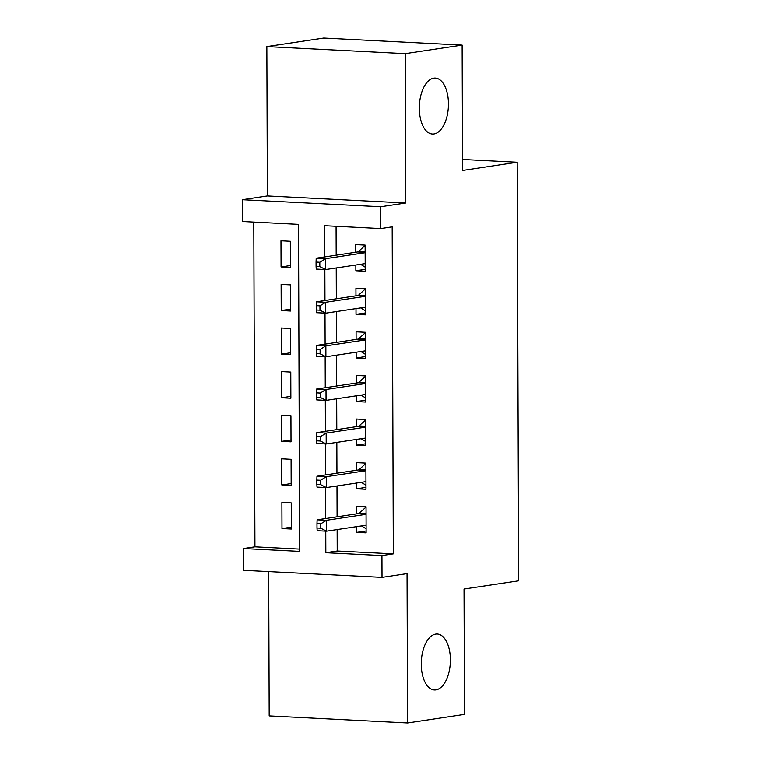 <?xml version="1.0" encoding="UTF-8"?>
<svg xmlns="http://www.w3.org/2000/svg" width="761" height="761" viewBox="0 0 761 761"><rect width="100%" height="100%" fill="white"/><g stroke="black" fill="none" stroke-linecap="round" stroke-linejoin="round"><path stroke-width="1.14" d="M433.979 133.965A28.014 14.516 -87.1 0 1 432.457 134.041A28.014 14.516 -87.1 0 1 419.33 106.787A28.014 14.516 -87.1 0 1 433.78 78.155A28.014 14.516 -87.1 0 1 435.311 78.079A28.014 14.516 -87.1 0 1 448.429 105.332A28.014 14.516 -87.1 0 1 433.979 133.965M435.92 689.894A28.014 14.516 -87.1 0 1 434.398 689.97A28.014 14.516 -87.1 0 1 421.271 662.717A28.014 14.516 -87.1 0 1 435.72 634.084A28.014 14.516 -87.1 0 1 437.252 634.008A28.014 14.516 -87.1 0 1 450.369 661.261A28.014 14.516 -87.1 0 1 435.92 689.894M337.152 529.589L337.228 551.012L393.323 553.865L381.946 555.578L382.022 577.38L243.644 570.331L243.568 548.529L299.663 551.383L298.521 224.371L242.426 221.508L242.35 199.705L380.728 206.754L380.804 228.557L324.7 225.703L324.814 256.904M267.387 195.948L405.756 202.997L405.233 53.66L462.127 45.099L323.758 38.05L266.864 46.602L267.387 195.948L242.35 199.705M268.7 571.606L269.204 715.901L407.573 722.95L407.049 573.613L382.022 577.38M253.813 222.088L254.954 546.817L243.568 548.529M405.233 53.66L266.864 46.602M462.127 45.099L462.564 170.454L517.185 162.245L518.65 580.824L464.029 589.033L464.467 714.398L407.573 722.95M355.853 265.028L355.872 270.773L365.223 271.249L365.137 245.09L355.787 244.614L355.815 252.243M356.005 308.624L356.024 314.379L365.375 314.854L365.29 288.685L355.939 288.21L355.967 295.848M356.158 352.229L356.177 357.974L365.527 358.45L365.442 332.291L356.091 331.815L356.119 339.444M356.31 395.834L356.329 401.58L365.68 402.055L365.594 375.896L356.243 375.42L356.272 383.049M356.462 439.43L356.481 445.185L365.832 445.661L365.746 419.501L356.395 419.016L356.424 426.655M356.614 483.035L356.633 488.781L365.984 489.256L365.898 463.097L356.548 462.621L356.576 470.25M291.339 527.173L281.998 528.572L281.903 502.412L291.254 502.888L291.339 529.047L281.998 528.572M291.187 483.568L281.846 484.976L281.751 458.816L291.102 459.292L291.187 485.451L281.846 484.976M291.035 439.963L281.694 441.37L281.599 415.211L290.949 415.687L291.035 441.846L281.694 441.37M290.883 396.367L281.541 397.765L281.446 371.606L290.797 372.081L290.883 398.241L281.541 397.765M290.731 352.762L281.389 354.169L281.294 328.01L290.645 328.486L290.731 354.645L281.389 354.169M290.578 309.156L281.237 310.564L281.142 284.405L290.493 284.88L290.578 311.04L281.237 310.564M254.954 546.817L299.663 549.09M290.426 267.434L290.341 241.275L280.99 240.799L281.085 266.959L290.426 267.434M393.323 553.865L392.181 226.845L380.804 228.557M336.086 226.283L336.191 255.192M336.238 267.977L336.343 298.797M336.391 311.572L336.495 342.393M336.543 355.178L336.647 385.998M336.695 398.783L336.8 429.604M336.847 442.379L336.952 473.199M336.999 485.984L337.104 516.805M356.766 526.641L356.785 532.386L366.136 532.862L366.051 506.702L356.7 506.227L356.728 513.856M517.185 162.245L462.526 159.458M405.756 202.997L380.728 206.754M325.775 531.149L325.841 552.714L381.946 555.578M324.861 269.537L324.966 300.509M325.014 313.142L325.118 344.105M325.166 356.738L325.27 387.71M325.318 400.343L325.423 431.316M325.47 443.948L325.575 474.912M325.622 487.544L325.727 518.517M337.228 551.012L325.841 552.714M366.136 530.978L356.785 532.386M290.426 265.56L281.085 266.959M365.984 487.382L356.633 488.781M365.832 443.777L356.481 445.185M365.68 400.172L356.329 401.58M365.527 356.576L356.177 357.974M365.375 312.971L356.024 314.379M365.223 269.365L355.872 270.773M366.117 528.8L361.475 525.927M366.051 506.997L359.392 513.142A4.376 2.264 92.9 0 1 358.545 513.58L317.128 519.811L326.479 520.286L366.07 514.331M320.723 523.863L326.479 520.286L326.517 531.188L317.166 530.712L317.004 528.029L320.742 528.22L320.723 523.863L316.985 523.673L317.004 528.029M366.108 525.233L326.517 531.188L320.742 528.22M317.128 519.811L316.985 523.673M361.323 482.331L365.974 485.204M365.898 463.401L359.24 469.537A4.376 2.264 92.9 0 1 358.393 469.975L316.976 476.205L326.326 476.681L365.917 470.726M320.571 480.258L326.326 476.681L326.364 487.582L317.014 487.107L316.852 484.424L320.59 484.614L320.571 480.258L316.833 480.067L316.852 484.424M365.955 481.627L326.364 487.582L320.59 484.614M316.976 476.205L316.833 480.067M365.813 441.599L361.171 438.726M365.746 419.796L359.087 425.932A4.376 2.264 92.9 0 1 358.241 426.379L316.823 432.609L326.174 433.085L365.765 427.13M320.419 436.652L326.174 433.085L326.212 443.986L316.861 443.511L316.7 440.828L320.438 441.019L320.419 436.652L316.681 436.462L316.7 440.828M365.803 438.032L326.212 443.986L320.438 441.019M316.823 432.609L316.681 436.462M365.661 397.993L361.018 395.121M365.613 383.154L358.089 382.773L316.671 389.004L326.022 389.48L365.613 383.525M320.267 393.057L326.022 389.48L326.06 400.381L316.709 399.906L316.547 397.223L320.286 397.413L320.267 393.057L316.528 392.866L316.547 397.223M365.651 394.426L326.06 400.381L320.286 397.413M358.089 382.773A4.376 2.264 92.9 0 0 358.935 382.336L365.584 376.191M316.671 389.004L316.528 392.866M365.508 354.398L360.866 351.525M365.442 332.595L358.783 338.731A4.376 2.264 92.9 0 1 357.936 339.168L316.519 345.399L325.87 345.875L365.461 339.92M320.115 349.451L325.87 345.875L325.908 356.776L316.557 356.3L316.395 353.618L320.134 353.808L320.115 349.451L316.376 349.261L316.395 353.618M365.499 350.821L325.908 356.776L320.134 353.808M316.519 345.399L316.376 349.261M365.356 310.792L360.714 307.92M365.29 288.99L358.631 295.125A4.376 2.264 92.9 0 1 357.784 295.572L316.367 301.803L325.718 302.279L365.309 296.324M319.962 305.846L325.718 302.279L325.756 313.18L316.405 312.704L316.243 310.022L319.981 310.212L319.962 305.846L316.224 305.656L316.243 310.022M365.347 307.225L325.756 313.18L319.981 310.212M316.367 301.803L316.224 305.656M360.562 264.314L365.213 267.187M365.137 245.384L358.479 251.53A4.376 2.264 92.9 0 1 357.632 251.967L316.215 258.198L325.565 258.673L365.156 252.719M319.81 262.25L325.565 258.673L325.603 269.575L316.253 269.099L316.091 266.417L319.829 266.607L319.81 262.25L316.072 262.06L316.091 266.417M365.194 263.62L325.603 269.575L319.829 266.607M316.215 258.198L316.072 262.06M366.07 513.96L358.545 513.58M366.07 513.475L359.392 513.142M365.917 470.365L358.393 469.975M365.917 469.879L359.24 469.537M365.765 426.759L358.241 426.379M365.765 426.274L359.087 425.932M365.613 382.669L358.935 382.336M365.461 339.558L357.936 339.168M365.461 339.073L358.783 338.731M365.309 295.953L357.784 295.572M365.309 295.468L358.631 295.125M365.156 252.348L357.632 251.967M365.156 251.862L358.479 251.53"/></g></svg>

